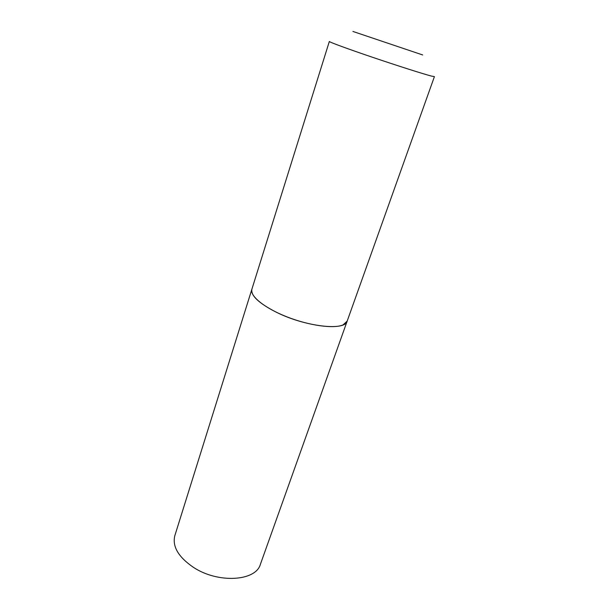 <?xml version="1.0" encoding="UTF-8"?>
<svg xmlns="http://www.w3.org/2000/svg" width="609" height="609" viewBox="0 0 609 609"><rect width="100%" height="100%" fill="white"/><g stroke="black" fill="none" stroke-linecap="round" stroke-linejoin="round"><path stroke-width="0.91" d="M343.088 324.879L347.176 321.11C345.364 331.205 305.421 326.797 276.486 312.303C258.855 303.29 250.657 295.601 251.882 289.229C249.568 295.86 264.367 308.009 286.763 316.794C309.106 325.632 333.991 329.005 343.088 324.879M193.373 567.306C178.346 556.984 172.164 546.44 174.829 535.676L329.34 41.458C328.906 41.952 347.374 48.758 372.617 57.315C397.822 65.863 423.864 74.146 431.568 76.11L434.415 76.62L260.393 564.307C255.902 581.222 218.022 583.734 193.373 567.306M422.676 54.955L352.923 31.447L422.676 54.955"/></g></svg>

